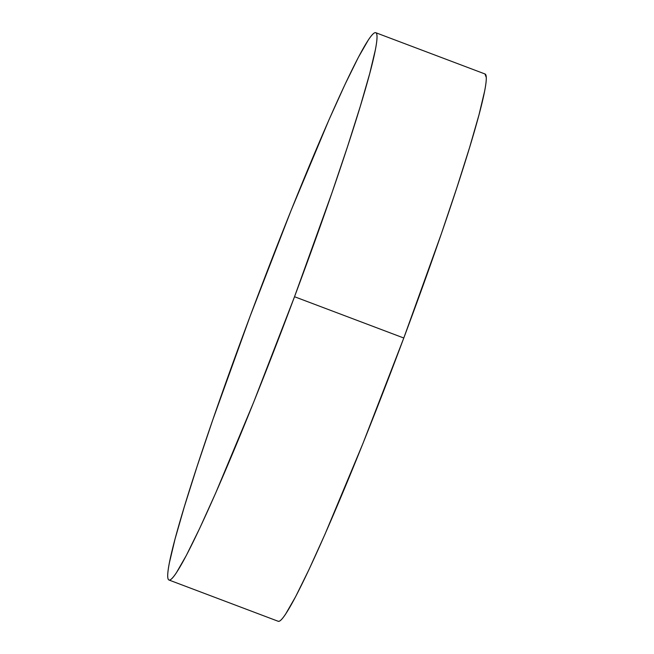 <?xml version="1.0" encoding="UTF-8"?>
<svg xmlns="http://www.w3.org/2000/svg" width="654" height="654" viewBox="0 0 654 654"><rect width="100%" height="100%" fill="white"/><g stroke="black" fill="none" stroke-linecap="round" stroke-linejoin="round"><path stroke-width="0.98" d="M294.521 296.728A292.534 17.347 110.7 0 1 168.977 580.016A292.534 17.347 110.7 0 1 250.212 315.988A292.534 17.347 110.7 0 1 375.748 32.7A292.534 17.347 110.7 0 1 294.521 296.728L403.788 338.012L294.521 296.728L331.97 192.775L347.609 146.373L360.354 106.112L369.714 73.55L375.339 49.941C376.565 43.646 377.121 39.06 376.998 36.174C376.884 33.297 376.099 32.169 374.644 32.798C373.189 33.436 371.096 35.815 368.357 39.935L358.384 57.307L345.099 84.252L329.019 119.731L291.038 210.572L250.212 315.988L212.754 419.942L197.124 466.351L184.379 506.605L175.01 539.166L169.394 562.783C168.168 569.07 167.612 573.656 167.726 576.542C167.841 579.428 168.634 580.548 170.089 579.918C171.536 579.289 173.637 576.91 176.376 572.781L186.349 555.409L199.633 528.465L215.706 492.985L253.695 402.145L294.521 296.728M168.977 580.016L278.252 621.3A292.534 17.347 -69.3 0 0 403.788 338.012A292.534 17.347 -69.3 0 0 485.023 73.984L375.748 32.7M278.179 621.275L279.356 621.202C280.811 620.564 282.904 618.185 285.643 614.065L295.616 596.693L308.901 569.748L324.981 534.269L362.962 443.428L403.788 338.012L441.246 234.058L456.876 187.649L469.621 147.395L478.99 114.834L484.606 91.217C485.832 84.93 486.388 80.344 486.274 77.458L484.957 73.959"/></g></svg>
